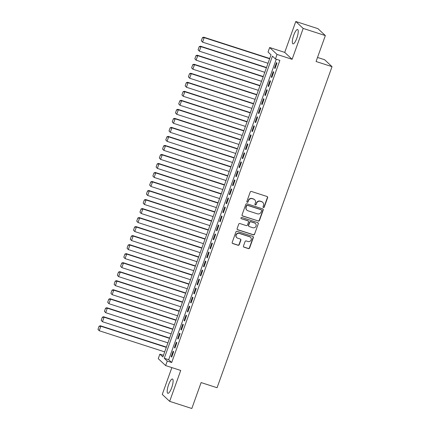 <?xml version="1.0" encoding="UTF-8"?>
<svg xmlns="http://www.w3.org/2000/svg" width="430" height="430" viewBox="0 0 430 430"><rect width="100%" height="100%" fill="white"/><g stroke="black" fill="none" stroke-linecap="round" stroke-linejoin="round"><path stroke-width="0.64" d="M263.423 207.507A0.661 0.634 133.1 0 0 264.256 207.083L267.621 197.676A0.946 0.908 133.1 0 0 267.068 196.51L251.405 191.452A0.946 0.908 133.1 0 0 250.217 192.059L246.852 201.466A0.661 0.634 133.1 0 0 247.239 202.277A0.661 0.634 133.1 0 0 248.067 201.858L248.502 200.638A3.031 2.902 133.1 0 1 252.302 198.708L253.609 199.128A3.031 2.902 133.1 0 1 255.377 202.858L254.942 204.078A0.661 0.634 133.1 0 0 255.329 204.895A0.661 0.634 133.1 0 0 256.162 204.47L256.597 203.25A3.031 2.902 133.1 0 1 260.397 201.321L261.703 201.74A3.031 2.902 133.1 0 1 263.472 205.47L263.036 206.69A0.661 0.634 133.1 0 0 263.423 207.507M263.101 207.265A0.661 0.634 133.1 0 0 264.052 206.894L267.422 197.488A0.946 0.908 133.1 0 0 267.293 196.618M246.917 202.041A0.661 0.634 133.1 0 0 247.868 201.67L248.502 200.638M255.011 204.653A0.661 0.634 133.1 0 0 255.963 204.282L256.597 203.25M171.715 387.618A7.525 1.946 -72.1 0 0 172.468 378.997A7.525 1.946 -72.1 0 0 168.598 384.694A7.525 1.946 -72.1 0 0 167.845 393.316A7.525 1.946 -72.1 0 0 171.715 387.618M296.845 38.146A7.525 1.946 -72.1 0 0 297.598 29.53A7.525 1.946 -72.1 0 0 293.728 35.228A7.525 1.946 -72.1 0 0 292.975 43.849A7.525 1.946 -72.1 0 0 296.845 38.146M243.466 246.025A0.946 0.908 133.1 0 0 244.02 247.185L248.416 248.604A0.946 0.908 133.1 0 0 249.604 248.002L253.345 237.559A0.946 0.908 133.1 0 0 252.792 236.392L237.124 231.335A0.946 0.908 133.1 0 0 235.936 231.937L232.2 242.386A0.946 0.908 133.1 0 0 232.754 243.552L238.059 245.261A0.946 0.908 133.1 0 0 239.247 244.659L240.848 240.187A0.946 0.908 133.1 0 0 240.295 239.021L237.661 238.172A2.532 2.429 133.1 0 1 236.414 234.57A2.532 2.429 133.1 0 1 239.359 233.436L249.669 236.763A2.532 2.429 133.1 0 1 250.921 240.365A2.532 2.429 133.1 0 1 247.976 241.504L246.256 240.945A0.946 0.908 133.1 0 0 245.068 241.552L243.466 246.025M167.259 361.082L165.647 365.591L158.245 358.663L159.863 354.153L162.862 356.959L271.04 54.841L268.035 52.03L269.653 47.52L277.049 54.449L275.437 58.958L272.437 56.153L164.26 358.271L167.259 361.082L171.694 362.512L279.871 60.388L275.437 58.958M325.349 35.583L303.182 28.428L295.786 21.5L317.947 28.654L325.349 35.583L316.066 61.511L332.024 66.661L217.069 387.726L201.111 382.571L191.823 408.5L169.662 401.346L180.718 370.456L165.647 365.591M295.786 21.5L284.724 52.39L292.126 59.313L303.182 28.428M292.126 59.313L277.049 54.449M258.274 221.074A0.946 0.908 133.1 0 0 259.462 220.472L263.203 210.028A0.946 0.908 133.1 0 0 262.649 208.862L246.981 203.804A0.946 0.908 133.1 0 0 245.793 204.406L242.058 214.855A0.946 0.908 133.1 0 0 242.611 216.021L258.075 220.891A0.946 0.908 133.1 0 0 259.263 220.284L262.999 209.84A0.946 0.908 133.1 0 0 262.87 208.969M258.274 223.793L254.533 234.237A0.946 0.908 133.1 0 1 253.345 234.839L237.682 229.787A0.946 0.908 133.1 0 1 237.129 228.62L238.725 224.148A0.946 0.908 133.1 0 1 239.913 223.541L246.266 225.594A0.946 0.908 133.1 0 0 247.454 224.992L248.518 222.025A0.946 0.908 133.1 0 0 247.965 220.859L241.348 218.725A0.661 0.634 133.1 0 1 241.02 217.779A0.661 0.634 133.1 0 1 241.794 217.483L257.721 222.627A0.946 0.908 133.1 0 1 258.274 223.793L254.533 234.237M171.866 367.596L162.26 394.417L169.662 401.346M275.028 68.504L276.968 63.092L276.469 62.624L274.528 68.031L275.028 68.504M271.803 77.518L273.738 72.111L273.238 71.643L271.298 77.051L271.803 77.518M268.573 86.537L270.508 81.13L270.008 80.657L268.073 86.07L268.573 86.537M265.342 95.557L267.277 90.144L266.777 89.677L264.842 95.089L265.342 95.557M262.112 104.576L264.052 99.163L263.552 98.696L261.612 104.108L262.112 104.576M258.881 113.595L260.822 108.183L260.322 107.715L258.382 113.128L258.881 113.595M255.656 122.614L257.591 117.202L257.092 116.734L255.157 122.147L255.656 122.614M252.426 131.634L254.361 126.221L253.861 125.754L251.926 131.166L252.426 131.634M249.196 140.653L251.136 135.24L250.636 134.773L248.696 140.18L249.196 140.653M245.965 149.667L247.906 144.26L247.406 143.792L245.465 149.199L245.965 149.667M242.74 158.686L244.675 153.279L244.175 152.806L242.24 158.219L242.74 158.686M239.51 167.705L241.445 162.293L240.945 161.825L239.01 167.238L239.51 167.705M236.28 176.725L238.22 171.312L237.72 170.844L235.78 176.257L236.28 176.725M233.049 185.744L234.99 180.331L234.49 179.864L232.549 185.276L233.049 185.744M229.824 194.763L231.759 189.35L231.259 188.883L229.324 194.296L229.824 194.763M226.594 203.782L228.529 198.37L228.029 197.902L226.094 203.315L226.594 203.782M223.363 212.796L225.304 207.389L224.799 206.921L222.864 212.329L223.363 212.796M220.133 221.815L222.073 216.408L221.574 215.941L219.633 221.348L220.133 221.815M216.908 230.835L218.843 225.422L218.343 224.954L216.403 230.367L216.908 230.835M213.678 239.854L215.613 234.441L215.113 233.974L213.178 239.386L213.678 239.854M210.447 248.873L212.382 243.461L211.882 242.993L209.947 248.406L210.447 248.873M207.217 257.892L209.157 252.48L208.657 252.012L206.717 257.425L207.217 257.892M203.987 266.912L205.927 261.499L205.427 261.031L203.487 266.444L203.987 266.912M200.762 275.931L202.697 270.518L202.197 270.051L200.262 275.458L200.762 275.931M197.531 284.945L199.466 279.538L198.966 279.07L197.031 284.477L197.531 284.945M194.301 293.964L196.241 288.557L195.741 288.089L193.801 293.496L194.301 293.964M191.071 302.983L193.011 297.571L192.511 297.103L190.571 302.516L191.071 302.983M187.846 312.003L189.78 306.59L189.281 306.122L187.346 311.535L187.846 312.003M184.615 321.022L186.55 315.609L186.05 315.142L184.115 320.554L184.615 321.022M181.385 330.041L183.325 324.629L182.825 324.161L180.885 329.573L181.385 330.041M178.154 339.06L180.095 333.648L179.595 333.18L177.654 338.593L178.154 339.06M174.929 348.08L176.864 342.667L176.364 342.199L174.429 347.607L174.929 348.08M276.28 59.233L168.694 359.706L171.694 362.512M173.134 351.219L171.199 356.626L171.699 357.094L173.634 351.686L173.134 351.219M332.024 66.661L324.623 59.738L317.523 57.443M163.454 355.314L159.863 354.153M284.724 52.39L269.653 47.52M168.694 359.706L164.26 358.271M274.528 68.031L275.13 68.225M271.298 77.051L271.9 77.244M268.073 86.07L268.669 86.263M264.842 95.089L265.439 95.283M261.612 104.108L262.214 104.302M258.382 113.128L258.984 113.321M255.157 122.147L255.753 122.34M251.926 131.166L252.523 131.36M248.696 140.18L249.292 140.374M245.465 149.199L246.067 149.393M242.24 158.219L242.837 158.412M239.01 167.238L239.607 167.431M235.78 176.257L236.376 176.45M232.549 185.276L233.151 185.47M229.324 194.296L229.921 194.489M226.094 203.315L226.691 203.503M222.864 212.329L223.46 212.522M219.633 221.348L220.235 221.541M216.403 230.367L217.005 230.561M213.178 239.386L213.775 239.58M209.947 248.406L210.544 248.599M206.717 257.425L207.319 257.618M203.487 266.444L204.089 266.638M200.262 275.458L200.858 275.651M197.031 284.477L197.628 284.671M193.801 293.496L194.398 293.69M190.571 302.516L191.173 302.709M187.346 311.535L187.942 311.728M184.115 320.554L184.712 320.748M180.885 329.573L181.481 329.767M177.654 338.593L178.256 338.786M174.429 347.607L175.026 347.8M171.199 356.626L171.796 356.819M262.757 202.363L262.558 202.175A3.031 2.902 133.1 0 0 261.499 201.552L261.703 201.74M256.398 203.067A3.031 2.902 133.1 0 1 260.198 201.132L261.499 201.552M254.662 199.746L254.463 199.563A3.031 2.902 133.1 0 0 253.41 198.939L253.609 199.128M248.303 200.45A3.031 2.902 133.1 0 1 252.104 198.52L253.41 198.939M242.187 215.726A0.946 0.908 133.1 0 0 242.407 215.833L258.075 220.891M261.633 210.609A0.661 0.634 133.1 0 0 261.247 209.792L247.497 205.352A0.661 0.634 133.1 0 0 246.664 205.776L246.207 207.056A3.031 2.902 133.1 0 0 247.976 210.791L257.376 213.823A3.031 2.902 133.1 0 0 261.177 211.888L261.633 210.609M261.478 209.926L261.279 209.738A0.661 0.634 133.1 0 0 261.048 209.603L261.247 209.792M246.922 210.168L246.718 209.98A3.031 2.902 133.1 0 1 246.008 206.873L246.465 205.588A0.661 0.634 133.1 0 1 247.298 205.164L261.048 209.603M237.258 229.491A0.946 0.908 133.1 0 0 237.478 229.599L253.146 234.656A0.946 0.908 133.1 0 0 254.334 234.049M248.293 221.052L248.094 220.864A0.946 0.908 133.1 0 0 247.766 220.671L241.348 218.725M252.861 227.723A2.532 2.429 133.1 0 0 255.436 223.503A2.532 2.429 133.1 0 0 254.555 222.987L250.921 221.815A0.946 0.908 133.1 0 0 249.733 222.417L248.674 225.384A0.946 0.908 133.1 0 0 249.228 226.551L252.861 227.723M255.436 223.503L255.237 223.321A2.532 2.429 133.1 0 0 254.356 222.799L254.555 222.987M248.895 226.357L248.696 226.169A0.946 0.908 133.1 0 1 248.475 225.196L249.534 222.229A0.946 0.908 133.1 0 1 250.722 221.627L254.356 222.799M258.07 223.605A0.946 0.908 133.1 0 0 257.941 222.735M250.556 237.285L250.351 237.097A2.532 2.429 133.1 0 0 249.47 236.581L249.669 236.763M236.779 237.656L236.581 237.468A2.532 2.429 133.1 0 1 239.155 233.248L249.47 236.581M232.329 243.256A0.946 0.908 133.1 0 0 232.549 243.364L237.86 245.078A0.946 0.908 133.1 0 0 239.048 244.471L240.65 239.999A0.946 0.908 133.1 0 0 240.515 239.128M243.6 246.89A0.946 0.908 133.1 0 0 243.821 247.003L248.218 248.422A0.946 0.908 133.1 0 0 249.405 247.814L253.141 237.371A0.946 0.908 133.1 0 0 253.012 236.5M269.728 58.496L203.686 37.173L204.185 37.641L269.631 58.77M268.014 63.28L202.568 42.151L201.31 40.775L202.439 37.62L201.31 40.775M202.637 37.808L204.185 37.641L202.568 42.151L201.509 40.963M202.439 37.62L203.686 37.173M266.498 67.515L200.455 46.193L200.955 46.66L266.401 67.79M264.783 72.299L199.337 51.17L198.079 49.794L199.208 46.639L198.079 49.794M199.407 46.827L200.955 46.66L199.337 51.17L198.278 49.982M199.208 46.639L200.455 46.193M263.267 76.535L197.225 55.212L197.725 55.68L263.171 76.809M261.558 81.318L196.112 60.189L194.849 58.813L195.978 55.658L194.849 58.813M196.182 55.846L197.725 55.68L196.112 60.189L195.048 59.001M195.978 55.658L197.225 55.212M260.043 85.554L193.994 64.231L194.494 64.699L259.94 85.828M258.328 90.338L192.882 69.208L191.619 67.832L192.753 64.677L191.619 67.832M192.952 64.86L194.494 64.699L192.882 69.208L191.823 68.021M192.753 64.677L193.994 64.231M256.812 94.573L190.764 73.251L191.264 73.718L256.715 94.847M255.097 99.357L189.651 78.228L188.394 76.852L189.523 73.691L188.394 76.852M189.721 73.879L191.264 73.718L189.651 78.228L188.593 77.04M189.523 73.691L190.764 73.251M253.582 103.592L187.539 82.27L188.039 82.737L253.485 103.867M251.867 108.376L186.421 87.247L185.163 85.871L186.292 82.71L185.163 85.871M186.491 82.899L188.039 82.737L186.421 87.247L185.362 86.054M186.292 82.71L187.539 82.27M250.351 112.606L184.309 91.284L184.809 91.757L250.255 112.886M248.642 117.39L183.196 96.261L181.933 94.885L183.062 91.73L181.933 94.885M183.266 91.918L184.809 91.757L183.196 96.261L182.132 95.073M183.062 91.73L184.309 91.284M247.126 121.626L181.078 100.303L181.578 100.77L247.024 121.9M245.412 126.409L179.966 105.28L178.703 103.904L179.837 100.749L178.703 103.904M180.036 100.937L181.578 100.77L179.966 105.28L178.907 104.092M179.837 100.749L181.078 100.303M243.896 130.645L177.848 109.322L178.348 109.79L243.794 130.919M242.181 135.428L176.735 114.299L175.478 112.923L176.606 109.768L175.478 112.923M176.805 109.956L178.348 109.79L176.735 114.299L175.676 113.111M176.606 109.768L177.848 109.322M240.666 139.664L174.623 118.341L175.123 118.809L240.569 139.938M238.951 144.448L173.505 123.319L172.247 121.943L173.376 118.787L172.247 121.943M173.575 118.976L175.123 118.809L173.505 123.319L172.446 122.131M173.376 118.787L174.623 118.341M237.435 148.683L171.393 127.361L171.893 127.828L237.338 148.957M235.726 153.467L170.28 132.338L169.017 130.962L170.146 127.807L169.017 130.962M170.345 127.989L171.893 127.828L170.28 132.338L169.216 131.15M170.146 127.807L171.393 127.361M234.205 157.702L168.162 136.38L168.662 136.847L234.108 157.977M232.496 162.486L167.05 141.357L165.786 139.981L166.921 136.826L165.786 139.981M167.119 137.009L168.662 136.847L167.05 141.357L165.985 140.169M166.921 136.826L168.162 136.38M230.98 166.722L164.932 145.399L165.432 145.867L230.878 166.996M229.265 171.505L163.819 150.376L162.556 149L163.69 145.84L162.556 149M163.889 146.028L165.432 145.867L163.819 150.376L162.76 149.183M163.69 145.84L164.932 145.399M227.75 175.741L161.707 154.418L162.207 154.886L227.653 176.015M226.035 180.525L160.589 159.396L159.331 158.02L160.46 154.859L159.331 158.02M160.659 155.047L162.207 154.886L160.589 159.396L159.53 158.202M160.46 154.859L161.707 154.418M224.519 184.755L158.476 163.432L158.976 163.9L224.422 185.034M222.804 189.539L157.358 168.409L156.101 167.033L157.229 163.878L156.101 167.033M157.428 164.066L158.976 163.9L157.358 168.409L156.3 167.222M157.229 163.878L158.476 163.432M221.289 193.774L155.246 172.451L155.746 172.919L221.192 194.048M219.579 198.558L154.133 177.429L152.87 176.053L153.999 172.898L152.87 176.053M154.203 173.086L155.746 172.919L154.133 177.429L153.069 176.241M153.999 172.898L155.246 172.451M218.064 202.793L152.016 181.471L152.516 181.938L217.962 203.067M216.349 207.577L150.903 186.448L149.64 185.072L150.774 181.917L149.64 185.072M150.973 182.105L152.516 181.938L150.903 186.448L149.844 185.26M150.774 181.917L152.016 181.471M214.833 211.813L148.791 190.49L149.291 190.958L214.737 212.087M213.119 216.596L147.673 195.467L146.415 194.091L147.544 190.936L146.415 194.091M147.743 191.124L149.291 190.958L147.673 195.467L146.614 194.279M147.544 190.936L148.791 190.49M211.603 220.832L145.56 199.509L146.06 199.977L211.506 221.106M209.888 225.616L144.442 204.486L143.185 203.111L144.313 199.955L143.185 203.111M144.512 200.138L146.06 199.977L144.442 204.486L143.383 203.299M144.313 199.955L145.56 199.509M208.373 229.851L142.33 208.528L142.83 208.996L208.276 230.125M206.663 234.635L141.217 213.506L139.954 212.13L141.083 208.969L139.954 212.13M141.287 209.157L142.83 208.996L141.217 213.506L140.153 212.318M141.083 208.969L142.33 208.528M205.148 238.87L139.1 217.548L139.6 218.015L205.046 239.144M203.433 243.654L137.987 222.525L136.724 221.149L137.858 217.988L136.724 221.149M138.057 218.177L139.6 218.015L137.987 222.525L136.928 221.332M137.858 217.988L139.1 217.548M201.917 247.884L135.869 226.562L136.369 227.035L201.821 248.164M200.203 252.673L134.757 231.544L133.499 230.163L134.628 227.008L133.499 230.163M134.827 227.196L136.369 227.035L134.757 231.544L133.698 230.351M134.628 227.008L135.869 226.562M198.687 256.903L132.644 235.581L133.144 236.048L198.59 257.178M196.972 261.687L131.526 240.558L130.268 239.182L131.397 236.027L130.268 239.182M131.596 236.215L133.144 236.048L131.526 240.558L130.467 239.37M131.397 236.027L132.644 235.581M195.456 265.923L129.414 244.6L129.914 245.068L195.36 266.197M193.747 270.707L128.301 249.577L127.038 248.201L128.167 245.046L127.038 248.201M128.371 245.234L129.914 245.068L128.301 249.577L127.237 248.389M128.167 245.046L129.414 244.6M192.231 274.942L126.183 253.619L126.683 254.087L192.129 275.216M190.517 279.726L125.071 258.597L123.808 257.221L124.942 254.065L123.808 257.221M125.141 254.254L126.683 254.087L125.071 258.597L124.012 257.409M124.942 254.065L126.183 253.619M189.001 283.961L122.953 262.639L123.453 263.106L188.899 284.235M187.286 288.745L121.84 267.616L120.583 266.24L121.711 263.085L120.583 266.24M121.91 263.273L123.453 263.106L121.84 267.616L120.782 266.428M121.711 263.085L122.953 262.639M185.771 292.981L119.728 271.658L120.228 272.125L185.674 293.255M184.056 297.764L118.61 276.635L117.352 275.259L118.481 272.104L117.352 275.259M118.68 272.287L120.228 272.125L118.61 276.635L117.551 275.447M118.481 272.104L119.728 271.658M182.54 302L116.498 280.677L116.998 281.145L182.444 302.274M180.831 306.784L115.385 285.654L114.122 284.278L115.251 281.118L114.122 284.278M115.45 281.306L116.998 281.145L115.385 285.654L114.321 284.466M115.251 281.118L116.498 280.677M179.31 311.019L113.267 289.696L113.767 290.164L179.213 311.293M177.601 315.803L112.155 294.674L110.892 293.298L112.026 290.137L110.892 293.298M112.225 290.325L113.767 290.164L112.155 294.674L111.091 293.48M112.026 290.137L113.267 289.696M176.085 320.033L110.037 298.71L110.537 299.183L175.983 320.312M174.37 324.822L108.924 303.688L107.661 302.312L108.795 299.156L107.661 302.312M108.994 299.344L110.537 299.183L108.924 303.688L107.865 302.5M108.795 299.156L110.037 298.71M172.855 329.052L106.812 307.729L107.312 308.197L172.758 329.326M171.14 333.836L105.694 312.707L104.436 311.331L105.565 308.176L104.436 311.331M105.764 308.364L107.312 308.197L105.694 312.707L104.635 311.519M105.565 308.176L106.812 307.729M169.624 338.071L103.582 316.749L104.081 317.216L169.527 338.346M167.91 342.855L102.464 321.726L101.206 320.35L102.335 317.195L101.206 320.35M102.533 317.383L104.081 317.216L102.464 321.726L101.405 320.538M102.335 317.195L103.582 316.749M166.394 347.091L100.351 325.768L100.851 326.236L166.297 347.365M164.685 351.874L99.239 330.745L97.975 329.369L99.104 326.214L97.975 329.369M99.308 326.402L100.851 326.236L99.239 330.745L98.174 329.557M99.104 326.214L100.351 325.768"/></g></svg>
